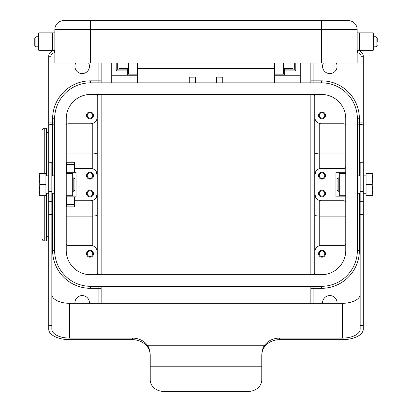 <?xml version="1.0" encoding="UTF-8"?>
<svg xmlns="http://www.w3.org/2000/svg" width="412" height="412" viewBox="0 0 412 412"><rect width="100%" height="100%" fill="white"/><g stroke="black" fill="none" stroke-linecap="round" stroke-linejoin="round"><path stroke-width="0.62" d="M338.185 184.581L338.185 177.886L337.073 179.004L337.073 190.159L338.185 191.271L338.185 184.581M371.799 184.581L366.072 184.488L366.072 173.514L372.767 173.426L372.767 195.736L371.799 195.736L372.767 190.159L371.799 184.581M371.799 195.643L366.072 195.643L366.072 184.488M371.799 184.488L372.767 179.004L371.799 173.514M72.697 191.271L73.815 191.271L73.815 177.886L72.697 177.886M73.815 191.271L74.927 190.159L74.927 179.004L73.815 177.886M40.201 184.581L45.928 184.488L40.201 184.581M40.201 184.669L39.233 190.159L39.233 173.426L40.201 173.426L39.233 179.004L40.201 184.488M284.641 70.921L295.801 70.921L294.683 69.319L294.683 62.99L294.683 69.123L284.641 69.123L284.641 75.262L300.26 75.262L300.26 62.99M116.199 62.99L116.199 70.921L117.317 69.319L117.317 62.99L117.317 69.123L127.36 69.123L127.36 75.262L111.74 75.262L111.74 62.99M313.501 274.711A2.23 2.23 0 0 0 314.763 272.703L314.763 231.966M97.237 272.703L97.237 252.067L97.237 272.703A2.23 2.23 0 0 0 98.499 274.711M66.229 244.115A2.23 2.23 0 0 0 68.237 245.372L90.547 245.372A6.695 6.695 0 0 1 97.237 252.067L97.237 214.843L95.929 215.759L92.777 216.13L66.229 216.13M319.269 193.501A2.745 2.745 0 0 0 322.014 196.246A2.745 2.745 0 0 0 324.759 193.501A2.745 2.745 0 0 0 322.014 190.761A2.745 2.745 0 0 0 319.269 193.501M325.47 193.501A3.456 3.456 0 0 1 322.014 196.962A3.456 3.456 0 0 1 318.553 193.501A3.456 3.456 0 0 1 322.014 190.045A3.456 3.456 0 0 1 325.47 193.501M87.241 253.74A2.745 2.745 0 0 0 89.986 256.485A2.745 2.745 0 0 0 92.731 253.74A2.745 2.745 0 0 0 89.986 250.996A2.745 2.745 0 0 0 87.241 253.74M93.447 253.74A3.456 3.456 0 0 1 89.986 257.196A3.456 3.456 0 0 1 86.53 253.74A3.456 3.456 0 0 1 89.986 250.28A3.456 3.456 0 0 1 93.447 253.74M87.241 193.501A2.745 2.745 0 0 0 89.986 196.246A2.745 2.745 0 0 0 92.731 193.501A2.745 2.745 0 0 0 89.986 190.761A2.745 2.745 0 0 0 87.241 193.501M93.447 193.501A3.456 3.456 0 0 1 89.986 196.962A3.456 3.456 0 0 1 86.53 193.501A3.456 3.456 0 0 1 89.986 190.045A3.456 3.456 0 0 1 93.447 193.501M319.269 253.74A2.745 2.745 0 0 0 322.014 256.485A2.745 2.745 0 0 0 324.759 253.74A2.745 2.745 0 0 0 322.014 250.996A2.745 2.745 0 0 0 319.269 253.74M325.47 253.74A3.456 3.456 0 0 1 322.014 257.196A3.456 3.456 0 0 1 318.553 253.74A3.456 3.456 0 0 1 322.014 250.28A3.456 3.456 0 0 1 325.47 253.74M324.759 175.656A2.745 2.745 0 0 1 322.014 178.401A2.745 2.745 0 0 1 319.269 175.656A2.745 2.745 0 0 1 322.014 172.911A2.745 2.745 0 0 1 324.759 175.656M325.47 175.656A3.456 3.456 0 0 1 322.014 179.112A3.456 3.456 0 0 1 318.553 175.656A3.456 3.456 0 0 1 322.014 172.195A3.456 3.456 0 0 1 325.47 175.656M92.731 115.417A2.745 2.745 0 0 1 89.986 118.162A2.745 2.745 0 0 1 87.241 115.417A2.745 2.745 0 0 1 89.986 112.672A2.745 2.745 0 0 1 92.731 115.417M93.447 115.417A3.456 3.456 0 0 1 89.986 118.877A3.456 3.456 0 0 1 86.53 115.417A3.456 3.456 0 0 1 89.986 111.961A3.456 3.456 0 0 1 93.447 115.417M92.731 175.656A2.745 2.745 0 0 1 89.986 178.401A2.745 2.745 0 0 1 87.241 175.656A2.745 2.745 0 0 1 89.986 172.911A2.745 2.745 0 0 1 92.731 175.656M93.447 175.656A3.456 3.456 0 0 1 89.986 179.112A3.456 3.456 0 0 1 86.53 175.656A3.456 3.456 0 0 1 89.986 172.195A3.456 3.456 0 0 1 93.447 175.656M324.759 115.417A2.745 2.745 0 0 1 322.014 118.162A2.745 2.745 0 0 1 319.269 115.417A2.745 2.745 0 0 1 322.014 112.672A2.745 2.745 0 0 1 324.759 115.417M325.47 115.417A3.456 3.456 0 0 1 322.014 118.877A3.456 3.456 0 0 1 318.553 115.417A3.456 3.456 0 0 1 322.014 111.961A3.456 3.456 0 0 1 325.47 115.417M314.763 117.09L314.763 154.315L316.071 153.398L319.223 153.027L319.223 123.399A6.695 6.695 0 0 0 321.453 123.785A6.695 6.695 0 0 1 314.763 117.09L314.763 96.454A2.23 2.23 0 0 0 313.501 94.446M98.499 94.446A2.23 2.23 0 0 0 97.237 96.454L97.237 137.191M345.771 125.042A2.23 2.23 0 0 0 343.762 123.785L321.453 123.785M336.254 62.99A7.251 7.251 0 0 1 329.821 73.588A7.251 7.251 0 0 1 323.389 62.99M319.223 245.758L319.223 216.13L316.071 215.759L314.763 214.843L314.763 252.067A6.695 6.695 0 0 1 321.453 245.372L343.762 245.372A2.23 2.23 0 0 0 345.771 244.115M337.057 303.314A7.251 7.251 0 0 0 329.821 295.574A7.251 7.251 0 0 0 322.586 303.314M92.777 123.399L92.777 153.027L95.929 153.398L97.237 154.315L97.237 117.09A6.695 6.695 0 0 1 90.547 123.785L68.237 123.785A2.23 2.23 0 0 0 66.229 125.042M75.746 62.99A7.251 7.251 0 0 0 82.179 73.588A7.251 7.251 0 0 0 88.611 62.99M74.943 303.314A7.251 7.251 0 0 1 82.179 295.574A7.251 7.251 0 0 1 89.414 303.314M345.344 201.406A2.23 2.23 0 0 0 343.762 200.752L345.344 201.406L345.771 202.014A2.23 2.23 0 0 0 345.344 201.406M345.344 167.751L343.762 168.405A2.23 2.23 0 0 0 345.771 167.143L345.344 167.751M44.254 173.426L44.254 128.266L46.484 128.266L46.484 175.878M46.484 193.28L46.484 240.891L44.254 240.891C43.224 241.061 42.482 240.32 42.019 238.656L42.019 195.736M44.254 128.266C43.224 128.096 42.482 128.838 42.019 130.501L42.019 173.426M359.382 175.878L359.382 124.342A2.23 2.23 0 0 1 357.374 123.085M310.859 286.314L310.859 288.323L321.453 288.323A37.925 37.925 0 0 0 359.382 250.393L359.382 244.816A2.23 2.23 0 0 0 357.374 246.072M52.618 193.28L52.618 244.816A2.23 2.23 0 0 1 54.626 246.072M98.911 62.99L98.911 80.84L90.547 80.84A37.925 37.925 0 0 0 52.618 118.764L52.618 124.342A2.23 2.23 0 0 0 54.626 123.085M101.141 82.843L101.141 62.99M52.618 175.878L52.618 124.342L50.944 124.342L50.944 56.295A3.348 3.348 0 0 1 54.291 52.947L54.291 50.717A5.577 5.577 0 0 0 48.714 56.295L48.714 201.314L51.84 201.314L51.84 162.271L48.714 162.271M50.944 162.271L50.944 124.342A2.23 2.23 0 0 0 48.714 126.572A2.23 2.23 0 0 1 49.368 124.996A2.23 2.23 0 0 0 48.714 126.572A2.23 2.23 0 0 1 50.944 124.342A2.23 2.23 0 0 0 49.368 124.996M150.226 355.288C150.004 351.518 149.067 348.686 147.424 346.796L147.424 345.235C149.098 347.543 150.03 350.869 150.226 355.211L150.226 379.807A13.385 11.593 0 0 0 163.61 391.4L248.39 391.4A13.385 11.593 180 0 0 261.774 379.807L261.774 355.211C261.97 350.875 262.902 347.548 264.576 345.235L264.576 346.796A17.85 15.455 180 0 1 279.624 339.653L342.315 339.653A20.971 10.485 -0 0 0 363.286 329.167L363.286 56.295A5.577 5.577 0 0 0 357.709 50.717L357.709 52.947A3.348 3.348 0 0 1 361.056 56.295L361.056 162.271M363.286 126.572A2.23 2.23 0 0 0 362.632 124.996A2.23 2.23 0 0 1 363.286 126.572A2.23 2.23 0 0 0 361.056 124.342A2.23 2.23 0 0 1 362.632 124.996A2.23 2.23 0 0 0 361.056 124.342L359.382 124.342L359.382 118.764L357.374 118.764A35.921 35.921 0 0 0 321.453 82.843L90.547 82.843A35.921 35.921 0 0 0 54.626 118.764L54.626 250.393A35.921 35.921 0 0 0 90.547 286.314L321.453 286.314A35.921 35.921 0 0 0 357.374 250.393L357.374 118.764M310.859 288.323L310.859 303.314M310.859 62.99L310.859 82.843M101.141 303.314L101.141 286.314M54.626 247.046L52.618 247.046L52.618 244.816L51.84 244.816M359.382 193.28L359.382 244.816L360.16 244.816M314.763 154.315L314.763 175.095L316.153 171.016M319.223 168.786L319.223 153.027L345.771 153.027M316.153 198.146L314.763 194.062L314.763 214.843M314.763 137.191L314.763 96.454M314.763 252.067L314.763 272.703M343.762 168.405L321.453 168.405A6.695 6.695 0 0 0 314.763 175.095L314.763 194.062A6.695 6.695 0 0 0 321.453 200.752L343.762 200.752M97.237 214.843L97.237 194.062L95.847 198.146M92.777 200.371L92.777 245.758A6.695 6.695 0 0 0 90.547 245.372M66.229 202.014L66.564 201.509A2.23 2.23 0 0 0 66.229 202.014M95.847 171.016L97.237 175.095L97.237 154.315M97.237 117.09L97.237 96.454M74.371 168.405L90.547 168.405A6.695 6.695 0 0 1 97.237 175.095L97.237 194.062A6.695 6.695 0 0 1 90.547 200.752L74.371 200.752M319.223 200.371L319.223 216.13L345.771 216.13M345.771 196.848L335.955 196.848L335.955 172.309L345.771 172.309M46.484 133.4L48.158 131.727L48.714 131.825L48.714 122.112L54.626 122.112M92.777 168.786L92.777 153.027L66.229 153.027M66.564 167.648L66.229 167.143A2.23 2.23 0 0 0 66.564 167.648M66.564 204.656L74.371 204.656L74.371 206.891L66.564 206.891L66.564 196.848L76.045 196.848L76.045 172.309L74.371 172.309L74.371 162.271L66.564 162.271L66.564 172.309L74.371 172.309M66.564 172.309L66.229 172.309M66.564 196.848L66.229 196.848M101.141 94.446L101.141 274.711M310.859 274.711L310.859 94.446M345.771 173.426L339.303 173.426L339.303 195.736L345.771 195.736M66.229 173.426L72.697 173.426L72.697 195.736L66.229 195.736M74.371 204.656L74.371 196.848M222.732 82.843L222.732 77.193L216.599 77.142L216.599 82.843M195.401 82.843L195.401 77.142L189.268 77.193L189.268 82.843M127.36 68.567L127.36 69.123M137.397 62.99L137.397 75.262L127.36 75.262M137.397 75.262L137.397 82.843M111.74 82.843L111.74 75.262M284.641 69.123L284.641 68.567M284.641 75.262L274.603 75.262L274.603 74.145L283.528 74.145L283.528 62.99M300.26 82.843L300.26 75.262M274.603 75.262L274.603 82.843M39.233 190.159L40.201 195.736L39.233 195.736L39.233 190.159M45.928 184.669L45.928 195.643L40.201 195.643M40.201 195.736L45.928 195.643M40.201 173.514L45.928 173.514L45.928 184.488M45.928 173.514L40.201 173.426M366.072 184.669L371.799 184.669M371.799 173.426L366.072 173.514M366.072 195.643L371.799 195.736M66.229 118.764A24.318 24.318 0 0 1 90.547 94.446L321.453 94.446A24.318 24.318 0 0 1 345.771 118.764L345.771 250.393A24.318 24.318 0 0 1 321.453 274.711L90.547 274.711A24.318 24.318 0 0 1 66.229 250.393L66.229 118.764M118.991 62.99L118.991 68.567L128.472 68.567M137.397 68.567L274.603 68.567M283.528 68.567L293.009 68.567L293.009 62.99M348.228 20.6A8.925 8.925 0 0 1 354.536 23.216A8.925 8.925 0 0 0 348.228 20.6A8.925 8.925 0 0 1 357.153 29.525A8.925 8.925 0 0 0 348.228 20.6L63.772 20.6A8.925 8.925 0 0 0 57.464 23.216A8.925 8.925 0 0 1 63.772 20.6A8.925 8.925 0 0 0 54.848 29.525A8.925 8.925 0 0 1 63.772 20.6M372.989 41.792L372.989 32.872L359.604 32.872L359.604 50.717L372.989 50.717L372.989 41.792M357.153 50.717L359.382 50.717L359.382 32.872L357.153 32.872M372.989 46.814L372.989 36.776M373.324 50.161L373.324 33.429L373.885 33.429L373.885 50.161L373.324 50.161M377.227 41.792L377.227 37.992L376.115 36.776L373.885 36.776M39.011 50.717L39.011 32.872L52.396 32.872L52.396 50.717L39.011 50.717M54.848 50.717L52.618 50.717L52.618 32.872L54.848 32.872M39.011 46.814L39.011 36.776M38.115 36.776L35.885 36.776L34.773 37.992L34.773 45.593L35.885 46.814L38.115 46.814M38.676 48.225L38.676 33.429L38.115 33.429L38.115 50.161L38.676 50.161L38.676 48.225M34.773 41.792L34.773 37.992M373.885 46.814L376.115 46.814L377.227 45.593M137.397 74.145L128.472 74.145L128.472 62.99M90.547 20.6L90.547 29.525L54.848 29.525L54.848 62.99L357.153 62.99L357.153 29.525A8.925 8.925 0 0 0 354.536 23.216A8.925 8.925 0 0 1 357.153 29.525L321.453 29.525L321.453 20.6M274.603 62.99L274.603 74.145M264.576 346.796C262.928 348.691 261.996 351.524 261.774 355.288M51.84 201.314L51.84 329.167A17.85 8.925 180 0 0 69.685 338.092L132.376 338.092A17.85 15.455 0 0 1 147.424 345.235L264.576 345.235A17.85 15.455 180 0 1 279.624 338.092L342.315 338.092A17.85 8.925 180 0 0 360.16 329.167L360.16 162.271L363.286 162.271M360.16 294.389A17.85 8.925 -0 0 1 342.315 303.314L69.685 303.314A17.85 8.925 0 0 1 51.84 294.389M360.16 214.698L363.286 214.698M360.16 325.557L363.286 325.557M147.424 346.796A17.85 15.455 0 0 0 132.376 339.653L69.685 339.653A20.971 10.485 -0 0 1 48.714 329.167L48.714 201.314M51.84 325.557L48.714 325.557M51.84 214.698L48.714 214.698M295.801 70.921L295.801 62.99M44.254 195.736L44.254 240.891M359.382 118.764A37.925 37.925 0 0 0 321.453 80.84L321.453 82.843M321.453 80.84L313.089 80.84L313.089 62.99M313.089 82.843L313.089 80.84L310.859 80.84M357.374 122.112L363.286 122.112M359.382 250.393L357.374 250.393M360.16 247.046L357.374 247.046M313.089 303.314L313.089 286.314M321.453 286.314L321.453 288.323M51.84 247.046L52.618 247.046L52.618 250.393L54.626 250.393M52.618 118.764L54.626 118.764M101.141 80.84L98.911 80.84L98.911 82.843M90.547 80.84L90.547 82.843M52.618 250.393A37.925 37.925 0 0 0 90.547 288.323L90.547 286.314M90.547 288.323L98.911 288.323L98.911 303.314M98.911 286.314L98.911 288.323L101.141 288.323M50.944 56.295L48.714 56.295M357.153 52.947L357.709 52.947M363.286 56.295L361.056 56.295M362.632 124.996A2.23 2.23 0 0 0 361.056 124.342M54.291 52.947L54.848 52.947M66.564 199.078L74.371 199.078M66.564 170.079L74.371 170.079M66.564 164.501L74.371 164.501M116.199 70.921L127.36 70.921M376.115 36.853L376.115 46.736M35.885 46.736L35.885 36.853M90.547 62.99L90.547 29.525L321.453 29.525L321.453 62.99M279.624 338.092L279.624 339.653M342.315 338.092L342.315 303.314M360.16 191.632L363.286 191.632M261.774 366.206L150.226 366.206M132.376 338.092L132.376 339.653M69.685 303.314L69.685 338.092M51.84 191.632L48.714 191.632M48.714 237.338L48.158 237.43L46.484 235.757M339.303 177.886L338.185 177.886M366.072 175.878L363.286 175.878M360.16 175.878L357.374 175.878M45.928 193.28L48.714 193.28M51.84 193.28L54.626 193.28M189.268 77.142L195.401 77.142M216.599 77.142L222.732 77.142M54.626 175.878L51.84 175.878M48.714 175.878L45.928 175.878M366.072 193.28L363.286 193.28M360.16 193.28L357.374 193.28M339.303 191.271L338.185 191.271M360.16 201.314L363.286 201.314"/></g></svg>
